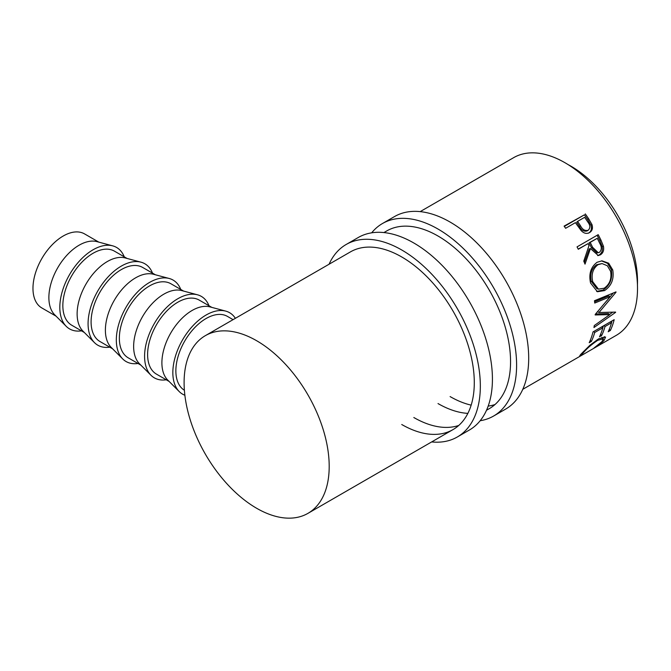 <?xml version="1.0" encoding="UTF-8"?>
<svg xmlns="http://www.w3.org/2000/svg" width="671" height="671" viewBox="0 0 671 671"><rect width="100%" height="100%" fill="white"/><g stroke="black" fill="none" stroke-linecap="round" stroke-linejoin="round"><path stroke-width="1.01" d="M371.684 232.829A111.143 64.173 60 0 1 382.445 223.535A111.143 64.173 60 0 1 438.012 229.046A111.143 64.173 60 0 1 510.623 326.987A111.143 64.173 60 0 1 493.588 416.045A111.143 64.173 60 0 1 480.168 420.725M382.445 223.535L394.531 216.557A111.143 64.173 60 0 1 450.107 222.067A111.143 64.173 60 0 1 522.717 320.008A111.143 64.173 60 0 1 505.682 409.067L493.588 416.045M383.913 232.569L386.722 230.941A102.596 59.233 60 0 1 438.012 236.024A102.596 59.233 60 0 1 505.037 326.433A102.596 59.233 60 0 1 489.31 408.647A102.596 59.233 60 0 1 486.601 410.056M494.997 404.538A102.596 59.233 60 0 1 488.178 406.098M471.168 405.133A102.596 59.233 60 0 1 450.107 396.578M467.863 413.378A102.596 59.233 60 0 1 438.012 403.565M329.075 264.223A111.143 64.173 60 0 1 346.169 244.479A111.143 64.173 60 0 1 401.744 249.989A111.143 64.173 60 0 1 474.355 347.93A111.143 64.173 60 0 1 457.312 436.989A111.143 64.173 60 0 1 431.663 441.929M346.169 244.479L358.264 237.5A111.143 64.173 60 0 1 413.831 243.003A111.143 64.173 60 0 1 486.441 340.943A111.143 64.173 60 0 1 469.406 430.01L457.312 436.989M205.351 335.651A102.596 59.233 60 0 1 256.649 340.734A102.596 59.233 60 0 1 323.674 431.143A102.596 59.233 60 0 1 307.947 513.357A102.596 59.233 60 0 1 256.649 508.274A102.596 59.233 60 0 1 189.625 417.865A102.596 59.233 60 0 1 205.351 335.651L350.447 251.885A102.596 59.233 60 0 1 401.744 256.968A102.596 59.233 60 0 1 468.769 347.377A102.596 59.233 60 0 1 453.042 429.583A102.596 59.233 60 0 1 401.744 424.508M458.729 425.473A102.596 59.233 60 0 1 413.831 417.521M112.703 245.854L96.951 241.635A42.751 24.684 120 0 0 79.103 245.209A42.751 24.684 120 0 0 52.145 279.882A42.751 24.684 120 0 0 54.712 314.808L66.236 326.341A47.02 27.15 -60 0 1 63.418 287.926A47.02 27.15 -60 0 1 93.068 249.78A47.02 27.15 -60 0 1 112.703 245.854A47.02 27.15 -60 0 1 124.236 256.808M98.83 242.139L84.571 233.911A42.751 24.684 120 0 0 63.2 236.024A42.751 24.684 120 0 0 35.269 273.693A42.751 24.684 120 0 0 41.82 307.947L56.087 316.184M81.493 330.853A47.02 27.15 -60 0 1 66.236 326.341M140.96 262.168L125.209 257.949A42.751 24.684 120 0 0 107.36 261.522A42.751 24.684 120 0 0 80.403 296.196A42.751 24.684 120 0 0 82.961 331.122L94.494 342.655A47.02 27.15 -60 0 1 91.675 304.24A47.02 27.15 -60 0 1 121.325 266.093A47.02 27.15 -60 0 1 140.96 262.168A47.02 27.15 -60 0 1 152.493 273.122M84.336 332.497L71.696 325.2A42.751 24.684 -60 0 1 65.146 290.946A42.751 24.684 -60 0 1 93.068 253.269A42.751 24.684 -60 0 1 114.439 251.155L127.087 258.452M109.742 347.167A47.02 27.15 -60 0 1 94.494 342.655M169.218 278.482L153.466 274.263A42.751 24.684 120 0 0 135.609 277.836A42.751 24.684 120 0 0 108.66 312.51A42.751 24.684 120 0 0 111.218 347.435L122.743 358.968A47.02 27.15 -60 0 1 119.924 320.545A47.02 27.15 -60 0 1 149.583 282.407A47.02 27.15 -60 0 1 169.218 278.482A47.02 27.15 -60 0 1 180.751 289.436M112.594 348.811L99.954 341.505A42.751 24.684 -60 0 1 93.395 307.251A42.751 24.684 -60 0 1 121.325 269.583A42.751 24.684 -60 0 1 142.697 267.469L155.345 274.766M138 363.481A47.02 27.15 -60 0 1 122.743 358.968M197.467 294.795L181.715 290.577A42.751 24.684 120 0 0 163.867 294.15A42.751 24.684 120 0 0 136.909 328.824A42.751 24.684 120 0 0 139.476 363.749L151 375.282A47.02 27.15 -60 0 1 148.182 336.859A47.02 27.15 -60 0 1 177.832 298.721A47.02 27.15 -60 0 1 197.467 294.795A47.02 27.15 -60 0 1 209 305.75M140.851 365.125L128.203 357.819A42.751 24.684 -60 0 1 121.652 323.565A42.751 24.684 -60 0 1 149.583 285.896A42.751 24.684 -60 0 1 170.954 283.783L183.594 291.08M166.257 379.794A47.02 27.15 -60 0 1 151 375.282M225.724 311.109L209.973 306.89A42.751 24.684 120 0 0 192.124 310.463A42.751 24.684 120 0 0 165.167 345.137A42.751 24.684 120 0 0 167.733 380.063L179.258 391.596A47.02 27.15 -60 0 1 176.439 353.172A47.02 27.15 -60 0 1 206.089 315.035A47.02 27.15 -60 0 1 225.724 311.109A47.02 27.15 -60 0 1 235.37 318.322M169.1 381.438L156.46 374.133A42.751 24.684 -60 0 1 149.91 339.878A42.751 24.684 -60 0 1 177.832 302.21A42.751 24.684 -60 0 1 199.212 300.096L211.851 307.393M184.877 395.244A47.02 27.15 -60 0 1 179.258 391.596M568.06 164.588A94.049 54.301 60 0 1 571.013 166.215A94.049 54.301 60 0 1 637.45 284.772M580.163 355.185L580.541 355.798C579.182 356.444 579.601 355.613 581.799 353.307L590.019 345.162L598.767 338.738L605.586 337.018L604.059 340.449C601.862 342.764 598.482 345.305 593.927 348.073L601.962 341.631L603.187 338.813L597.777 340.298C591.99 344.139 587.393 348.056 583.98 352.049C582.252 353.902 581.891 354.64 582.898 354.263L579.752 355.974M581.749 353.374L582.898 354.263M614.183 319.681A102.596 59.233 60 0 1 610.35 330.501L608.186 331.751A102.596 59.233 60 0 0 611.533 322.768L605.024 326.534A102.596 59.233 60 0 1 601.669 335.508L599.505 336.767A102.596 59.233 60 0 0 602.852 327.784L594.716 332.481A102.596 59.233 60 0 1 591.361 341.464L589.197 342.713A102.596 59.233 60 0 0 593.03 331.893L614.183 319.681M595.185 314.473A102.596 59.233 60 0 1 595.177 314.967L609.796 314.615L594.28 325.552A102.596 59.233 60 0 1 593.952 327.532L615.575 312.384A102.596 59.233 60 0 0 615.617 312.09L598.977 312.51L616.012 292.22A102.596 59.233 60 0 0 615.986 291.893L594.489 300.717A102.596 59.233 60 0 1 594.732 303.049L610.191 296.674L595.185 314.473M612.749 269.952C614.217 279.027 611.482 285.905 604.546 290.593L597.408 291.734L590.555 283.011C588.618 273.944 590.799 267.033 597.098 262.269L602.013 260.834L608.672 263.208L612.749 269.952L611.323 269.708C612.749 278.608 609.998 285.385 603.061 290.057L596.628 291.432M598.197 234.665A102.596 59.233 60 0 1 600.906 239.992L603.447 246.257C604.185 250.182 603.154 253.042 600.377 254.829L598.297 255.559L590.455 248.538L585.011 264.131A102.596 59.233 60 0 0 583.778 261.111L589.012 245.569A102.596 59.233 60 0 0 588.039 243.623L578.276 249.26A102.596 59.233 60 0 0 577.035 246.886L598.197 234.665M585.263 213.898A102.596 59.233 60 0 1 588.601 218.671L591.973 224.567C593.08 228.207 592.275 230.883 589.549 232.577C586.68 234.104 583.871 233.433 581.12 230.556L576.624 224.391A102.596 59.233 60 0 0 575.416 222.646L565.645 228.283A102.596 59.233 60 0 0 564.101 226.11L584.399 214.829A100.457 58 60 0 1 587.662 219.509L590.958 225.28C592.032 228.861 591.201 231.495 588.475 233.189M420.18 211.625L513.676 157.643A102.596 59.233 60 0 1 564.974 162.726A102.596 59.233 60 0 1 631.99 253.135A102.596 59.233 60 0 1 616.263 335.349L522.776 389.323M184.391 390.254A42.751 24.684 -60 0 1 178.251 355.898A42.751 24.684 -60 0 1 206.089 318.524A42.751 24.684 -60 0 1 227.461 316.41L233.08 319.648M603.187 338.813L601.887 337.186M597.777 340.298L597.24 339.66M583.98 352.049L583.535 351.436M604.311 336.599L602.986 338.553M604.059 340.449L603.321 339.425M610.35 330.501L609.268 329.327M611.533 322.768L610.476 321.82M605.024 326.534L603.967 325.578M603.363 325.93A100.457 58 60 0 1 602.801 327.742M601.669 335.508L600.587 334.343M602.852 327.784L601.795 326.836M594.716 332.481L593.659 331.533M593.055 331.877A100.457 58 60 0 1 592.904 332.38M591.361 341.464L590.279 340.289M612.044 320.914A100.457 58 60 0 1 611.482 322.726M594.607 301.807L608.681 295.953L610.191 296.674M595.596 314.011L608.303 313.525L609.796 314.615M612.724 312.225L609.553 314.439M597.467 311.596L598.977 312.51M613.302 293.001L606.727 300.91M604.546 290.593L603.061 290.057M601.409 260.868L607.582 263.376L611.323 269.708M602.072 263.569L596.628 264.718C591.52 268.61 589.734 274.179 591.277 281.417L596.922 288.681L598.473 289.142L604.177 288.228C609.696 284.345 611.835 278.708 610.61 271.319L607.364 265.766L602.072 263.569L597.978 264.718C592.87 268.626 591.117 274.271 592.703 281.661L598.473 289.142M596.628 264.718L597.978 264.718M591.277 281.417L592.703 281.661M597.123 235.286A100.457 58 60 0 1 599.715 240.377L602.197 246.517C602.902 250.375 601.862 253.193 599.077 254.98L597.635 255.592M603.447 246.257L602.197 246.517M600.377 254.829L599.077 254.98M590.455 248.538L589.247 248.891L584.366 262.537M588.039 243.623L578.184 249.092M597.265 238.297L589.046 242.818L591.377 247.633L597.005 252.984L599.379 252.388C601.786 250.006 601.904 246.978 599.723 243.313A102.596 59.233 60 0 0 597.265 238.297L590.212 242.374L592.585 247.28L598.306 252.774M590.212 242.374L589.046 242.818M591.973 224.567L590.958 225.28M564.328 226.421L584.399 214.829M577.58 221.388L576.691 222.277L579.509 226.53C581.43 230.312 583.971 231.78 587.142 230.925L588.182 230.262C590.497 227.981 590.337 225.171 587.687 221.824A102.596 59.233 60 0 0 584.634 217.32L577.58 221.388L580.465 225.724C582.436 229.591 585.011 231.101 588.182 230.262M580.465 225.724L579.509 226.53M600.906 239.992L599.715 240.377M592.585 247.28L591.377 247.633M588.601 218.671L587.662 219.509M307.947 513.357L453.042 429.583M486.509 410.266L489.31 408.647"/></g></svg>
